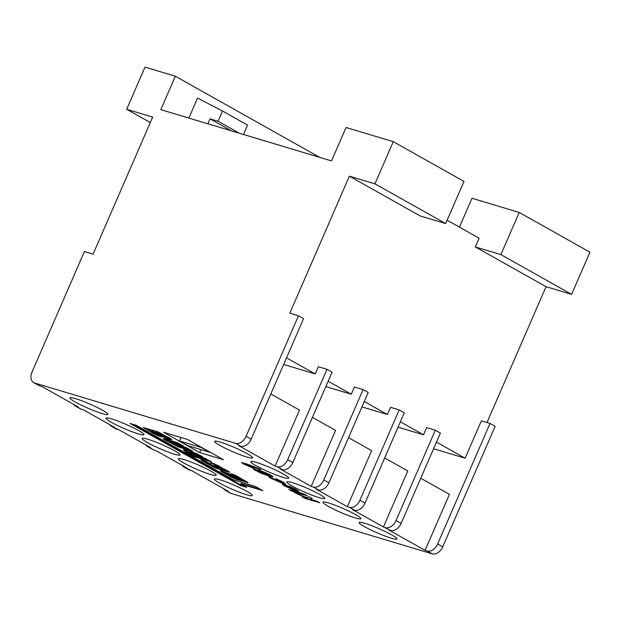 <?xml version="1.0" encoding="UTF-8"?>
<svg xmlns="http://www.w3.org/2000/svg" width="621" height="621" viewBox="0 0 621 621"><rect width="100%" height="100%" fill="white"/><g stroke="black" fill="none" stroke-linecap="round" stroke-linejoin="round"><path stroke-width="0.93" d="M160.614 436.105L160.42 436.555L162.151 436.967L156.624 433.862L150.538 431.339L152.82 431.937L164.115 437.363A4.782 0.528 -156.5 0 0 166.793 438.465L171.481 439.854A9.323 1.025 -156.5 0 0 171.652 439.753A9.323 1.025 -156.5 0 0 165.279 435.888L157.944 431.812L143.381 427.582L154.559 434.056A4.316 0.474 -156.5 0 0 160.218 436.493A4.316 0.474 -156.5 0 0 160.42 436.555M230.469 474.584L226.913 473.598L226.657 474.196L234.288 477.044L231.555 475.593L226.657 474.196M227.798 473.776L227.542 474.382M111.726 418.958A20.656 2.274 -156.5 0 0 106.067 418.181A20.656 2.274 -156.5 0 0 117.245 425.354A20.656 2.274 -156.5 0 0 138.273 433.877A20.656 2.274 -156.5 0 0 143.94 434.653A20.656 2.274 -156.5 0 0 132.762 427.481A20.656 2.274 -156.5 0 0 111.726 418.958M75.622 398.666A20.656 2.274 -156.5 0 0 69.956 397.89A20.656 2.274 -156.5 0 0 81.134 405.063A20.656 2.274 -156.5 0 0 102.17 413.586A20.656 2.274 -156.5 0 0 107.837 414.362A20.656 2.274 -156.5 0 0 96.659 407.19A20.656 2.274 -156.5 0 0 75.622 398.666M328.656 502.994A20.656 2.274 -156.5 0 0 322.99 502.218A20.656 2.274 -156.5 0 0 334.168 509.391A20.656 2.274 -156.5 0 0 355.204 517.914A20.656 2.274 -156.5 0 0 360.871 518.69A20.656 2.274 -156.5 0 0 349.685 511.518A20.656 2.274 -156.5 0 0 328.656 502.994M364.76 523.286A20.656 2.274 -156.5 0 0 359.093 522.509A20.656 2.274 -156.5 0 0 370.271 529.682A20.656 2.274 -156.5 0 0 391.308 538.205A20.656 2.274 -156.5 0 0 396.974 538.981A20.656 2.274 -156.5 0 0 385.796 531.809A20.656 2.274 -156.5 0 0 364.76 523.286M246.886 457.048A20.656 2.274 23.5 0 1 225.85 448.525A20.656 2.274 23.5 0 1 214.672 441.352A20.656 2.274 23.5 0 1 220.339 442.129A20.656 2.274 23.5 0 1 241.367 450.652A20.656 2.274 23.5 0 1 252.553 457.824A20.656 2.274 23.5 0 1 246.886 457.048M282.99 477.332A20.656 2.274 23.5 0 1 261.953 468.816A20.656 2.274 23.5 0 1 250.775 461.644A20.656 2.274 23.5 0 1 256.442 462.42A20.656 2.274 23.5 0 1 277.478 470.935A20.656 2.274 23.5 0 1 288.656 478.108A20.656 2.274 23.5 0 1 282.99 477.332M292.545 482.703A20.656 2.274 -156.5 0 0 286.879 481.927A20.656 2.274 -156.5 0 0 298.064 489.1A20.656 2.274 -156.5 0 0 319.093 497.623A20.656 2.274 -156.5 0 0 324.76 498.399A20.656 2.274 -156.5 0 0 313.582 491.227A20.656 2.274 -156.5 0 0 292.545 482.703M246.591 494.743A20.656 2.274 23.5 0 1 225.563 486.22A20.656 2.274 23.5 0 1 214.385 479.047A20.656 2.274 23.5 0 1 220.044 479.823A20.656 2.274 23.5 0 1 241.08 488.347A20.656 2.274 23.5 0 1 252.258 495.519A20.656 2.274 23.5 0 1 246.591 494.743M210.488 474.452A20.656 2.274 23.5 0 1 189.452 465.936A20.656 2.274 23.5 0 1 178.274 458.764A20.656 2.274 23.5 0 1 183.94 459.54A20.656 2.274 23.5 0 1 204.977 468.055A20.656 2.274 23.5 0 1 216.155 475.228A20.656 2.274 23.5 0 1 210.488 474.452M174.385 454.168A20.656 2.274 23.5 0 1 153.348 445.645A20.656 2.274 23.5 0 1 142.17 438.473A20.656 2.274 23.5 0 1 147.837 439.249A20.656 2.274 23.5 0 1 168.865 447.772A20.656 2.274 23.5 0 1 180.051 454.945A20.656 2.274 23.5 0 1 174.385 454.168M170.193 442.16L183.855 446.258L177.482 442.68L164.643 438.822A5.527 0.605 -156.5 0 0 163.315 438.667A5.527 0.605 -156.5 0 0 166.482 440.677A33.666 3.71 -156.5 0 0 169.828 442.416L178.312 446.926L192.774 451.273L186.401 447.694L172.739 443.588L169.649 442.082L170.457 441.554L181.247 444.799M189.312 452.895L202.539 456.761L196.158 453.291L183.715 449.573A11.271 1.242 -156.5 0 0 183.498 449.697A11.271 1.242 -156.5 0 0 189.071 453.353L184.887 452.267L191.439 455.876L211.45 461.884L205.085 458.306L191.858 454.331L188.768 452.825L189.568 452.298L200.366 455.535M241.685 479.296L236.05 477.603L228.823 473.652L221.759 470.982A4.898 0.543 -156.5 0 0 220.416 470.796A4.898 0.543 -156.5 0 0 221.697 471.781L230.329 476.633A5.465 0.605 -156.5 0 0 237.424 479.684L248.082 482.556L237.447 476.416A4.3 0.474 -156.5 0 0 231.866 474.017L230.554 473.846L235.227 476.47L241.685 479.296M208.423 463.639L211.482 464.531L205.792 461.294L201.817 459.99A3.641 0.404 -156.5 0 0 200.816 459.85A3.641 0.404 -156.5 0 0 201.771 460.588L212.087 466.387A4.106 0.45 -156.5 0 0 217.412 468.676L228.939 472.139L229.801 472.255L228.978 471.618L213.95 463.631L210.372 462.591L216.061 465.828L223.11 468.63L210.969 465.075L207.88 463.569L209.137 463.173M246.801 487.4L240.801 484.031L262.862 490.66L255.215 486.359L233.154 479.738L136.309 425.315L130.03 423.429L240.521 485.513L246.801 487.4M296.147 492.399L291.676 491.056L289.006 489.558L293.485 490.9L291.769 489.93L304.562 494.223L307.232 495.729L297.482 493.144L296.147 492.399L296.411 491.793L291.94 490.45L291.676 491.056M280.397 482.082C282.245 482.595 282.237 482.315 280.366 481.236L275.833 478.612L282.842 481.966L285.474 483.906L283.052 483.573L271.292 478.481C269.242 477.332 268.435 476.664 268.862 476.478L280.397 482.082L281.787 482.292L281.895 481.454M248.361 464.524L259.718 468.925L260.867 469.887L253.073 466.868L254.866 468.257L252.755 467.947L243.479 463.972L241.631 462.552L248.361 464.524M199.675 452.562L223.506 459.719L187.395 439.427L163.571 432.278L199.675 452.562L200.956 449.612M109.707 424.624A9.913 6.699 -60.7 0 0 111.415 426.278A9.913 6.699 -60.7 0 0 112.347 426.674L114.512 427.326L83.501 409.899L81.335 409.247A9.913 6.699 119.3 0 1 80.412 408.851L75.312 405.987A9.913 6.699 -60.7 0 0 76.236 406.382L78.401 407.034L41.871 386.503L39.705 385.851A9.913 6.699 119.3 0 1 38.781 385.462L33.681 382.598A9.913 6.699 -60.7 0 0 34.613 382.986L39.705 385.851M112.347 426.674L119.605 430.19L150.616 447.609L148.45 446.965L153.55 449.829L155.716 450.473L186.719 467.9L184.553 467.248L191.819 470.765L228.349 491.296L226.184 490.644L231.284 493.509A9.913 6.699 119.3 0 1 230.352 493.113L225.26 490.248A9.913 6.699 -60.7 0 0 226.184 490.644M432.317 553.885L427.225 551.021A9.913 6.699 -60.7 0 0 437.65 543.934L442.75 546.798A9.913 6.699 119.3 0 1 432.317 553.885L231.284 493.509M427.225 551.021L425.059 550.369L388.529 529.837L390.694 530.489L383.429 526.973L352.418 509.546L354.583 510.198L349.491 507.334L347.325 506.682L316.314 489.263L318.48 489.907L313.38 487.043L311.214 486.398L335.573 430.376L312.441 417.374M282.376 469.623L277.276 466.759A9.913 6.699 -60.7 0 0 287.702 459.672L326.995 369.316L332.088 372.181L292.801 462.536A9.913 6.699 119.3 0 1 282.376 469.623L280.211 468.971L311.214 486.398M277.276 466.759L275.111 466.107L299.469 410.085L270.81 393.978M240.746 446.227L235.646 443.363A9.913 6.699 -60.7 0 0 246.079 436.284L298.46 315.802L303.56 318.666L251.171 439.148A9.913 6.699 119.3 0 1 240.746 446.227L238.58 445.575L275.111 466.107M235.646 443.363L34.613 382.986M261.068 473.311L253.252 469.096L258.103 470.097C262.031 471.16 266.362 472.892 271.09 475.313L273.085 476.804L268.35 475.818L261.068 473.311L261.262 472.868M294.175 489.658C295.588 490 295.48 489.705 293.865 488.774L289.013 486.064L296.233 489.495L298.693 491.343L296.225 490.97L284.884 486.119L282.4 484.256L285.086 484.683L294.175 489.658L295.169 489.752L295.402 489.038M319.807 502.793L304.647 498.244L301.977 496.738L307.317 498.345L294.393 492.476L306.401 497.468L309.041 496.746L312.254 498.547L310.034 499.16L317.145 501.294L319.807 502.793M298.46 315.802L289.797 313.201L349.382 176.162L420.107 215.906L445.668 223.583L464.003 181.417L393.279 141.673L346.052 127.491L331.513 160.924L160.808 109.653L175.339 76.228L145.011 67.115L126.676 109.28L152.673 117.09L93.088 254.129L84.425 251.528L32.044 372.002A9.913 6.699 -60.7 0 0 33.681 382.598M286.529 357.836L315.181 373.943L318.325 366.716L326.995 369.316M328.152 381.232L351.292 394.234L354.436 387.007L363.099 389.608L368.199 392.472L328.905 482.827A9.913 6.699 119.3 0 1 318.48 489.907M349.491 507.334A9.913 6.699 -60.7 0 0 359.916 500.254L365.016 503.119L404.302 412.763L399.202 409.899L390.539 407.291L387.395 414.525L364.263 401.523M385.594 527.625A9.913 6.699 -60.7 0 0 396.019 520.545L401.119 523.41L440.405 433.054L435.313 430.19L426.643 427.582L423.499 434.809L400.366 421.814M437.65 543.934L490.031 423.46L481.368 420.859L465.129 458.205L436.47 442.098M486.98 422.544L546.053 286.685L571.615 294.362L589.95 252.196L519.226 212.452L500.891 254.618L571.615 294.362M447.128 220.222L479.125 238.208L475.329 246.941L546.053 286.685M348.544 437.665L371.684 450.667L347.325 506.682M384.655 457.956L407.787 470.951L383.429 526.973M420.759 478.24L449.418 494.347L425.059 550.369M442.75 546.798L495.131 426.324L490.031 423.46M349.382 176.162L374.944 183.839L445.668 223.583M393.279 141.673L374.944 183.839M433.59 448.735L465.129 458.205M401.119 523.41A9.913 6.699 119.3 0 1 390.694 530.489M435.313 430.19L396.019 520.545M398.038 427.163L423.499 434.809M365.016 503.119A9.913 6.699 119.3 0 1 354.583 510.198M399.202 409.899L359.916 500.254M361.934 406.879L387.395 414.525M283.642 364.473L315.181 373.943M313.38 487.043A9.913 6.699 -60.7 0 0 323.813 479.963L363.099 389.608M325.823 386.588L351.292 394.234M223.544 488.595A9.913 6.699 -60.7 0 0 225.26 490.248M189.653 470.113A9.913 6.699 119.3 0 1 188.73 469.724L183.63 466.86A9.913 6.699 -60.7 0 0 184.553 467.248M181.914 465.199A9.913 6.699 -60.7 0 0 183.63 466.86M153.55 449.829A9.913 6.699 119.3 0 1 152.619 449.433L147.526 446.569A9.913 6.699 -60.7 0 0 148.45 446.965M145.811 444.908A9.913 6.699 -60.7 0 0 147.526 446.569M73.596 404.333A9.913 6.699 -60.7 0 0 75.312 405.987M117.439 429.538A9.913 6.699 119.3 0 1 116.515 429.142L111.415 426.278M179.516 440.957L188.016 445.731L209.681 452.235L201.181 447.462L179.516 440.957L181.014 437.518M519.226 212.452L471.999 198.27L459.439 227.146M475.329 246.941L500.891 254.618M319.807 157.408L175.339 76.228M243.517 134.501L247.6 125.108L222.543 111.027L197.556 98.079L188.854 118.083M150.298 122.554L126.676 109.28M207.919 123.804L210.069 118.859L218.087 121.266L222.543 111.027M231.439 130.868L210.069 118.859M239.45 133.274L218.087 121.266M253.267 466.425L253.073 466.868M254.408 467.698L253.019 467.341L252.755 467.947M253.019 467.341L251.031 466.674M245.466 464.275L243.743 463.367L243.479 463.972M243.743 463.367L242.33 462.482M245.831 463.561L245.458 464.205M250.496 465.89C251.707 466.231 251.769 466.084 250.682 465.432L250.605 465.393M250.232 466.487C251.443 466.837 251.505 466.682 250.418 466.037L246.428 464.353C245.233 464.003 245.14 464.143 246.149 464.756L250.232 466.487C251.443 466.837 251.505 466.682 250.418 466.037L250.682 465.432M246.638 463.864L246.428 464.353C245.233 464.003 245.14 464.143 246.149 464.756M257.179 470.858L255.487 469.965L255.223 470.571M255.487 469.965L253.989 469.041M272.611 476.253L268.614 475.22L268.35 475.818M268.614 475.22L266.533 474.568M268.59 474.017L268.373 474.498L269.134 475.096L269.367 474.397M260.16 470.741L257.428 470.182L257.164 470.788L257.878 471.347L265.71 474.328C268.582 475.29 269.467 475.344 268.373 474.498L260.773 471.603C257.847 470.617 256.884 470.539 257.878 471.347M261.022 471.021L260.773 471.603M265.897 472.829L265.703 473.272M272.495 478.387L271.548 477.875L271.292 478.481M271.548 477.875L270.352 477.169M280.576 480.763L280.366 481.236M276.624 478.946L276.454 479.342M285.109 483.402L283.316 482.975L283.052 483.573M283.316 482.975L281.367 482.323M294.059 488.339L293.865 488.774M298.321 490.815L296.489 490.373L296.225 490.97M296.489 490.373L294.633 489.767M293.857 489.48L291.924 488.727M285.745 485.847L285.148 485.513L284.884 486.119M285.148 485.513L283.044 484.186M286.009 485.071L285.699 485.715L286.126 485.7C285.365 485.599 285.66 485.933 286.995 486.693L291.847 488.913L286.126 485.7L286.32 485.249M292.041 488.463L291.847 488.913M293.655 490.505L293.485 490.9M304.632 494.262L298.748 492.492L298.484 493.097M298.608 492.802L297.746 492.546L297.482 493.144M297.746 492.546L296.411 491.793M317.207 501.333L304.911 497.638L304.647 498.244M306.712 497.382L307.574 497.739L307.317 498.345M297.94 493.951L297.762 494.37M311.618 498.189L310.034 499.16M132.894 424.29L240.777 484.916L244.193 485.94M240.777 484.916L240.521 485.513M240.801 484.031L241.064 483.433L260.261 489.193M207.88 463.569L208.687 463.041M212.98 463.344L219.469 466.278M211.218 465.145L212.343 465.781A4.106 0.45 -156.5 0 0 217.676 468.071L228.388 471.292M202.299 460.13L207.981 463.328M232.658 474.273L238.456 476.982M230.337 475.888L230.593 476.035A5.465 0.605 -156.5 0 0 237.688 479.086L247.368 481.989M221.48 470.897A4.898 0.543 -156.5 0 0 221.961 471.184L226.789 473.893M188.768 452.825L189.568 452.298M187.503 453.019L191.703 455.271L209.285 460.549M184.126 449.674A11.271 1.242 -156.5 0 0 188.893 452.523M169.649 442.082L170.457 441.554M173.624 443.852L178.576 446.328L190.173 449.806M178.576 446.328L178.312 446.926M164.247 438.713A5.527 0.605 -156.5 0 0 166.739 440.072L166.482 440.677M166.739 440.072A33.666 3.71 -156.5 0 0 169.828 441.678M144.32 427.714L144.111 428.187M160.715 434.933L164.379 436.757A4.782 0.528 -156.5 0 0 167.057 437.859L171.132 439.094M164.379 436.757L164.115 437.363M150.538 431.339L151.338 430.811L155.529 432.34M153.084 431.339L152.82 431.937M153.876 432.922L154.823 433.458L154.559 434.056M154.823 433.458A4.316 0.474 -156.5 0 0 159.931 435.717M144.957 427.908L150.639 431.106M162.275 434.133L155.747 432.278M157.532 433.9L165.838 436.322A8.003 0.885 -156.5 0 0 163.245 435.135L155.529 432.783L157.532 433.9M76.236 406.382L81.335 409.247M246.079 436.284L251.171 439.148M287.702 459.672L292.801 462.536M323.813 479.963L328.905 482.827M220.207 466.689L220.02 467.124M217.187 465.587L216.923 466.192M216.325 465.222L216.061 465.828M229.126 471.704L228.939 472.139M217.676 468.071L217.412 468.676M212.343 465.781L212.087 466.387M202.004 460.045L201.771 460.588M239.31 477.464L239.132 477.867M237.206 476.602L236.943 477.207M235.491 475.865L235.227 476.47M247.414 482.02L247.158 482.61M237.688 479.086L237.424 479.684M230.593 476.035L230.329 476.633M221.961 471.184L221.697 471.781M191.703 455.271L191.439 455.876M190.849 454.906L190.585 455.503M171.489 439.412L171.311 439.823M167.22 437.914L166.956 438.519M167.057 437.859L166.793 438.465M151.338 430.811L151.082 431.416M155.786 432.185L155.529 432.783M162.997 434.537L162.803 434.972M251.195 466.635L251.458 466.029M155.607 432.162L155.343 432.759"/></g></svg>
